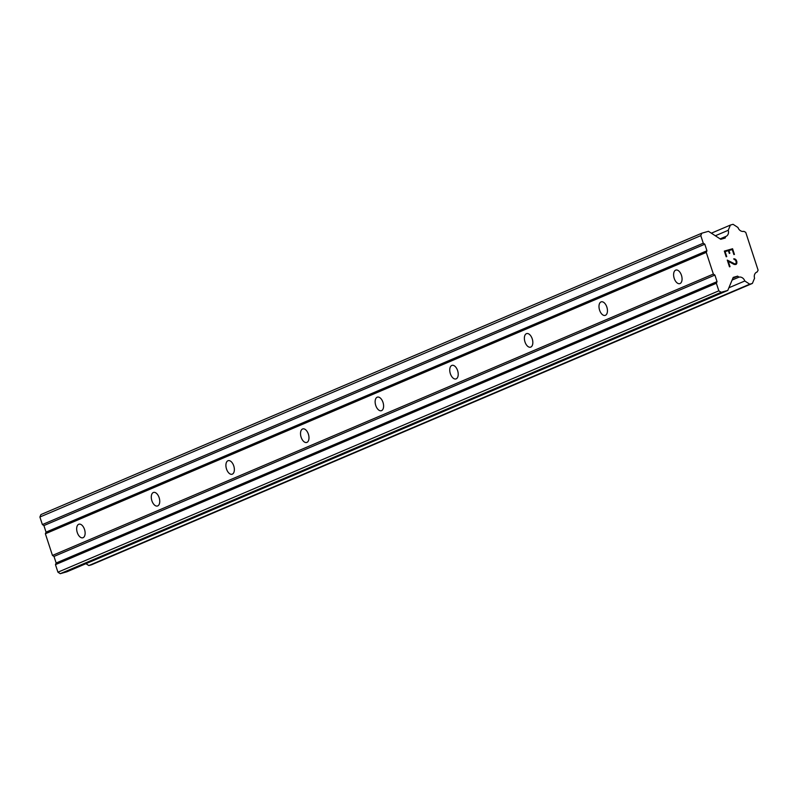 <?xml version="1.0" encoding="UTF-8"?>
<svg xmlns="http://www.w3.org/2000/svg" width="798" height="798" viewBox="0 0 798 798"><rect width="100%" height="100%" fill="white"/><g stroke="black" fill="none" stroke-linecap="round" stroke-linejoin="round"><path stroke-width="1.2" d="M680.026 283.549A7.062 3.92 74.1 0 1 679.766 283.639A7.062 3.92 74.1 0 1 674.14 278.153A7.062 3.92 74.1 0 1 675.647 270.143A7.062 3.92 74.1 0 1 675.906 270.053A7.062 3.92 74.1 0 1 681.532 275.539A7.062 3.92 74.1 0 1 680.026 283.549M605.413 315.31A7.062 3.92 74.1 0 1 605.153 315.409A7.062 3.92 74.1 0 1 599.517 309.923A7.062 3.92 74.1 0 1 601.034 301.913A7.062 3.92 74.1 0 1 601.293 301.824A7.062 3.92 74.1 0 1 606.919 307.31A7.062 3.92 74.1 0 1 605.413 315.31M530.79 347.08A7.062 3.92 74.1 0 1 530.53 347.17A7.062 3.92 74.1 0 1 524.904 341.694A7.062 3.92 74.1 0 1 526.411 333.684A7.062 3.92 74.1 0 1 526.67 333.594A7.062 3.92 74.1 0 1 532.306 339.07A7.062 3.92 74.1 0 1 530.79 347.08M456.177 378.851A7.062 3.92 74.1 0 1 455.917 378.94A7.062 3.92 74.1 0 1 450.281 373.454A7.062 3.92 74.1 0 1 451.798 365.444A7.062 3.92 74.1 0 1 452.057 365.354A7.062 3.92 74.1 0 1 457.683 370.841A7.062 3.92 74.1 0 1 456.177 378.851M381.554 410.621A7.062 3.92 74.1 0 1 381.294 410.711A7.062 3.92 74.1 0 1 375.668 405.224A7.062 3.92 74.1 0 1 377.175 397.214A7.062 3.92 74.1 0 1 377.434 397.125A7.062 3.92 74.1 0 1 383.07 402.611A7.062 3.92 74.1 0 1 381.554 410.621M306.941 442.381A7.062 3.92 74.1 0 1 306.681 442.471A7.062 3.92 74.1 0 1 301.055 436.995A7.062 3.92 74.1 0 1 302.562 428.985A7.062 3.92 74.1 0 1 302.821 428.895A7.062 3.92 74.1 0 1 308.447 434.371A7.062 3.92 74.1 0 1 306.941 442.381M232.318 474.152A7.062 3.92 74.1 0 1 232.068 474.241A7.062 3.92 74.1 0 1 226.433 468.755A7.062 3.92 74.1 0 1 227.939 460.755A7.062 3.92 74.1 0 1 228.198 460.655A7.062 3.92 74.1 0 1 233.834 466.142A7.062 3.92 74.1 0 1 232.318 474.152M157.705 505.922A7.062 3.92 74.1 0 1 157.445 506.012A7.062 3.92 74.1 0 1 151.82 500.526A7.062 3.92 74.1 0 1 153.326 492.516A7.062 3.92 74.1 0 1 153.585 492.426A7.062 3.92 74.1 0 1 159.211 497.912A7.062 3.92 74.1 0 1 157.705 505.922M83.082 537.682A7.062 3.92 74.1 0 1 82.832 537.782A7.062 3.92 74.1 0 1 77.197 532.296A7.062 3.92 74.1 0 1 78.703 524.286A7.062 3.92 74.1 0 1 78.962 524.196A7.062 3.92 74.1 0 1 84.598 529.682A7.062 3.92 74.1 0 1 83.082 537.682M734.429 254.432L732.574 248.747L734.439 254.422L733.891 254.582L732.245 249.555L728.943 250.492L729.831 253.235L729.292 253.395L728.394 250.652L725.093 251.589L726.739 256.617L725.093 251.589M728.943 250.492L729.841 253.235M726.739 256.617L726.19 256.776L724.335 251.091L732.584 248.747L724.335 251.091M733.631 258.931L735.806 260.457L736.305 263.19L734.988 264.038L735.716 263.829M734.12 258.791L735.078 259.031L734.11 258.801M735.636 259.4L736.345 260.248L735.626 259.4M736.345 260.248L736.953 262.123L736.335 260.248M736.873 263.19L736.624 263.789L736.863 263.19M736.624 263.789L735.975 264.487L736.614 263.789M735.975 264.487L734.21 264.467L728.275 261.325L730.03 266.672L728.275 261.335M730.03 266.672L729.472 266.831L727.277 260.098L734.998 264.028L727.277 260.108M725.631 236.527A5.396 4.479 -113.1 0 0 726 236.398A5.396 4.479 -113.1 0 0 728.235 230.283L730.409 225.066L733.063 224.308L737.98 227.51A5.396 4.479 -113.1 0 0 743.876 231.34L745.731 232.338L758.1 270.173L757.162 271.968A5.396 4.479 -113.1 0 0 756.793 272.108A5.396 4.479 -113.1 0 0 754.559 278.213L752.384 283.43L749.731 284.188L744.803 280.996A5.406 4.479 -113.1 0 0 738.908 277.165L737.651 276.138L733.212 277.395L727.786 290.432L721.143 292.317L718.838 290.821L716.365 283.27L717.043 281.634L714.898 275.071L713.362 274.073L706.27 252.397L706.948 250.762L704.804 244.198L703.267 243.2L700.804 235.639L701.821 233.196L708.464 231.31L720.764 239.3L725.192 238.033L725.631 236.527L720.115 238.881M701.821 233.196L40.917 514.57L39.9 517.014L42.374 524.565L43.91 525.563L46.055 532.136L45.376 533.762L52.459 555.438L53.995 556.435L56.149 563.009L55.461 564.635L57.935 572.186L60.239 573.692L66.892 571.797L727.786 290.432M85.945 563.687L88.827 565.553L91.491 564.794L752.384 283.43M713.362 274.073L52.459 555.438M706.27 252.397L45.376 533.762M714.898 275.071L53.995 556.435M717.043 281.634L56.149 563.009M716.365 283.27L55.461 564.635M718.838 290.821L57.935 572.186M721.143 292.317L60.239 573.692M737.651 276.138L732.903 278.163M738.908 277.165L732.105 280.058M744.803 280.996L728.893 287.769M749.731 284.188L88.827 565.553M757.162 271.968L756.434 272.278M730.409 225.066L711.347 233.186M728.235 230.283L715.337 235.769M700.804 235.639L39.9 517.014M703.267 243.2L42.374 524.565M704.804 244.198L43.91 525.563M706.948 250.762L46.055 532.136"/></g></svg>
